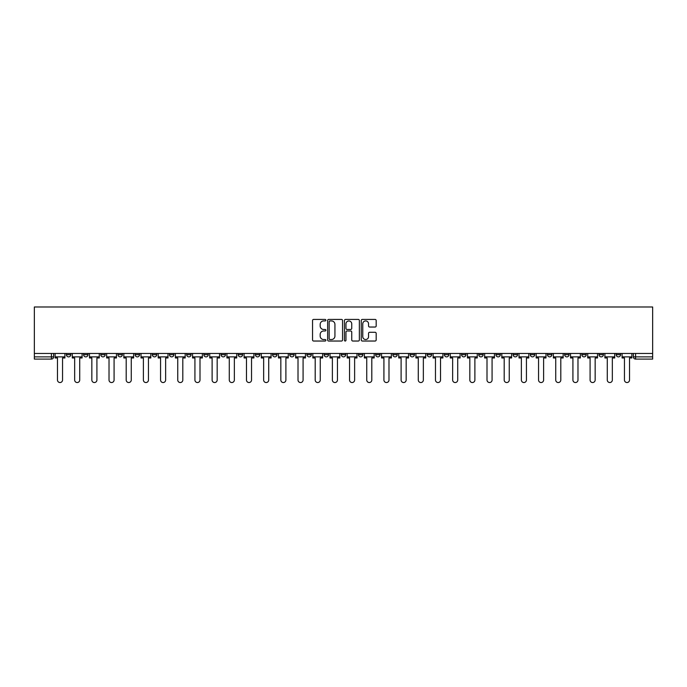 <?xml version="1.0" encoding="UTF-8"?>
<svg xmlns="http://www.w3.org/2000/svg" width="687" height="687" viewBox="0 0 687 687"><rect width="100%" height="100%" fill="white"/><g stroke="black" fill="none" stroke-linecap="round" stroke-linejoin="round"><path stroke-width="1.03" d="M325.878 320.176A0.756 0.756 0 0 0 325.123 319.421L313.633 319.421A1.082 1.082 0 0 0 312.551 320.503L312.551 339.962A1.082 1.082 0 0 0 313.633 341.035L325.123 341.035A0.756 0.756 0 0 0 325.878 340.28A0.756 0.756 0 0 0 325.123 339.524L323.637 339.524A3.461 3.461 0 0 1 320.176 336.063L320.176 334.449A3.461 3.461 0 0 1 323.637 330.988L325.123 330.988A0.756 0.756 0 0 0 325.878 330.232A0.756 0.756 0 0 0 325.123 329.468L323.637 329.468A3.461 3.461 0 0 1 320.176 326.016L320.176 324.393A3.461 3.461 0 0 1 323.637 320.932L325.123 320.932A0.756 0.756 0 0 0 325.878 320.176M530.287 353.47L530.287 354.681L534.692 354.681A2.207 2.207 0 0 1 532.494 356.879A2.207 2.207 0 0 1 530.287 354.681L530.287 353.47M513.112 353.47L513.112 354.681L517.517 354.681A2.207 2.207 0 0 1 515.31 356.879A2.207 2.207 0 0 1 513.112 354.681L513.112 353.47M410.019 353.47L410.019 354.681L414.424 354.681A2.207 2.207 0 0 1 412.226 356.879A2.207 2.207 0 0 1 410.019 354.681L410.019 353.47M392.844 353.47L392.844 354.681L397.249 354.681A2.207 2.207 0 0 1 395.042 356.879A2.207 2.207 0 0 1 392.844 354.681L392.844 353.47M375.66 353.47L375.66 354.681L380.066 354.681A2.207 2.207 0 0 1 377.859 356.879A2.207 2.207 0 0 1 375.66 354.681L375.66 353.47M341.293 353.47L341.293 354.681L345.707 354.681A2.207 2.207 0 0 1 343.5 356.879A2.207 2.207 0 0 1 341.293 354.681L341.293 353.47M306.934 354.681L306.934 353.47L306.934 354.681A2.207 2.207 0 0 0 309.141 356.879A2.207 2.207 0 0 1 306.934 354.681L311.34 354.681A2.207 2.207 0 0 1 309.141 356.879A2.207 2.207 0 0 0 311.34 354.681L311.34 353.47L311.34 354.681M289.751 354.681L289.751 353.47L289.751 354.681A2.207 2.207 0 0 0 291.958 356.879A2.207 2.207 0 0 1 289.751 354.681L294.156 354.681A2.207 2.207 0 0 1 291.958 356.879M272.576 354.681L272.576 353.47L272.576 354.681A2.207 2.207 0 0 0 274.774 356.879A2.207 2.207 0 0 1 272.576 354.681L276.981 354.681A2.207 2.207 0 0 1 274.774 356.879A2.207 2.207 0 0 0 276.981 354.681L276.981 353.47L276.981 354.681M255.392 353.47L255.392 354.681L259.798 354.681A2.207 2.207 0 0 1 257.591 356.879A2.207 2.207 0 0 1 255.392 354.681L255.392 353.47M238.209 353.47L238.209 354.681L242.614 354.681A2.207 2.207 0 0 1 240.416 356.879A2.207 2.207 0 0 1 238.209 354.681L238.209 353.47M221.034 353.47L221.034 354.681L225.439 354.681A2.207 2.207 0 0 1 223.232 356.879A2.207 2.207 0 0 1 221.034 354.681L221.034 353.47M203.85 354.681L203.85 353.47L203.85 354.681A2.207 2.207 0 0 0 206.048 356.879A2.207 2.207 0 0 1 203.85 354.681L208.255 354.681A2.207 2.207 0 0 1 206.048 356.879M169.483 354.681L169.483 353.47L169.483 354.681A2.207 2.207 0 0 0 171.69 356.879A2.207 2.207 0 0 1 169.483 354.681L173.888 354.681A2.207 2.207 0 0 1 171.69 356.879A2.207 2.207 0 0 0 173.888 354.681L173.888 353.47L173.888 354.681M152.308 354.681L152.308 353.47L152.308 354.681A2.207 2.207 0 0 0 154.506 356.879A2.207 2.207 0 0 1 152.308 354.681L156.713 354.681A2.207 2.207 0 0 1 154.506 356.879A2.207 2.207 0 0 0 156.713 354.681L156.713 353.47L156.713 354.681M135.124 354.681L135.124 353.47L135.124 354.681A2.207 2.207 0 0 0 137.323 356.879A2.207 2.207 0 0 1 135.124 354.681L139.53 354.681A2.207 2.207 0 0 1 137.323 356.879A2.207 2.207 0 0 0 139.53 354.681L139.53 353.47L139.53 354.681M117.941 354.681L117.941 353.47L117.941 354.681A2.207 2.207 0 0 0 120.148 356.879A2.207 2.207 0 0 1 117.941 354.681L122.346 354.681A2.207 2.207 0 0 1 120.148 356.879M100.766 354.681L100.766 353.47L100.766 354.681A2.207 2.207 0 0 0 102.964 356.879A2.207 2.207 0 0 1 100.766 354.681L105.171 354.681A2.207 2.207 0 0 1 102.964 356.879A2.207 2.207 0 0 0 105.171 354.681L105.171 353.47L105.171 354.681M83.582 354.681L83.582 353.47L83.582 354.681A2.207 2.207 0 0 0 85.781 356.879A2.207 2.207 0 0 1 83.582 354.681L87.988 354.681A2.207 2.207 0 0 1 85.781 356.879A2.207 2.207 0 0 0 87.988 354.681L87.988 353.47L87.988 354.681M375.093 327.038A1.082 1.082 0 0 0 376.175 325.956L376.175 320.503A1.082 1.082 0 0 0 375.093 319.421L362.341 319.421A1.082 1.082 0 0 0 361.259 320.503L361.259 339.962A1.082 1.082 0 0 0 362.341 341.035L375.093 341.035A1.082 1.082 0 0 0 376.175 339.962L376.175 333.367A1.082 1.082 0 0 0 375.093 332.285L369.632 332.285A1.082 1.082 0 0 0 368.55 333.367L368.55 336.63A2.894 2.894 0 0 1 365.664 339.524A2.894 2.894 0 0 1 362.77 336.63L362.77 323.826A2.894 2.894 0 0 1 365.664 320.932A2.894 2.894 0 0 1 368.55 323.826L368.55 325.956A1.082 1.082 0 0 0 369.632 327.038L375.093 327.038M652.65 353.47L34.35 353.47L34.35 306.986L652.65 306.986L652.65 359.086L635.578 359.086A2.207 2.207 0 0 1 633.38 356.879L652.65 356.879M342.555 320.503A1.082 1.082 0 0 0 341.473 319.421L328.712 319.421A1.082 1.082 0 0 0 327.639 320.503L327.639 339.962A1.082 1.082 0 0 0 328.712 341.035L341.473 341.035A1.082 1.082 0 0 0 342.555 339.962L342.555 320.503M345.527 319.421L358.288 319.421A1.082 1.082 0 0 1 359.361 320.503L359.361 339.962A1.082 1.082 0 0 1 358.288 341.035L352.826 341.035A1.082 1.082 0 0 1 351.744 339.962L351.744 332.07A1.082 1.082 0 0 0 350.662 330.988L347.038 330.988A1.082 1.082 0 0 0 345.956 332.07L345.956 340.28A0.756 0.756 0 0 1 345.2 341.035A0.756 0.756 0 0 1 344.445 340.28L344.445 320.503A1.082 1.082 0 0 1 345.527 319.421M633.38 353.47L633.38 356.879A2.207 2.207 0 0 0 635.578 359.086L635.578 353.47M53.62 353.47L53.62 356.879L53.62 353.47M51.422 353.47L51.422 359.086L34.35 359.086L34.35 356.879L53.62 356.879A2.207 2.207 0 0 1 51.422 359.086A2.207 2.207 0 0 0 53.62 356.879M34.35 353.47L34.35 356.879M620.601 353.47L620.601 354.681A2.207 2.207 0 0 1 618.394 356.879A2.207 2.207 0 0 1 616.196 354.681L620.601 354.681M616.196 353.47L616.196 354.681M603.418 353.47L603.418 354.681A2.207 2.207 0 0 1 601.219 356.879A2.207 2.207 0 0 1 599.012 354.681L603.418 354.681M599.012 353.47L599.012 354.681M586.234 353.47L586.234 354.681A2.207 2.207 0 0 1 584.036 356.879A2.207 2.207 0 0 1 581.829 354.681A2.207 2.207 0 0 0 584.036 356.879M581.829 353.47L581.829 354.681L586.234 354.681M569.059 353.47L569.059 354.681A2.207 2.207 0 0 1 566.852 356.879A2.207 2.207 0 0 1 564.654 354.681L569.059 354.681M564.654 353.47L564.654 354.681M551.876 353.47L551.876 354.681A2.207 2.207 0 0 1 549.677 356.879A2.207 2.207 0 0 1 547.47 354.681L551.876 354.681M547.47 353.47L547.47 354.681M534.692 353.47L534.692 354.681M517.517 353.47L517.517 354.681L517.517 353.47M500.334 353.47L500.334 354.681A2.207 2.207 0 0 1 498.127 356.879A2.207 2.207 0 0 1 495.928 354.681L500.334 354.681M495.928 353.47L495.928 354.681M483.15 353.47L483.15 354.681A2.207 2.207 0 0 1 480.952 356.879A2.207 2.207 0 0 1 478.745 354.681L483.15 354.681M478.745 353.47L478.745 354.681M465.966 353.47L465.966 354.681A2.207 2.207 0 0 1 463.768 356.879A2.207 2.207 0 0 1 461.561 354.681L465.966 354.681M461.561 353.47L461.561 354.681M448.791 353.47L448.791 354.681A2.207 2.207 0 0 1 446.584 356.879A2.207 2.207 0 0 1 444.386 354.681L448.791 354.681M444.386 353.47L444.386 354.681M431.608 353.47L431.608 354.681A2.207 2.207 0 0 1 429.409 356.879A2.207 2.207 0 0 1 427.202 354.681L431.608 354.681M427.202 353.47L427.202 354.681M414.424 353.47L414.424 354.681A2.207 2.207 0 0 1 412.226 356.879M397.249 353.47L397.249 354.681M380.066 354.681L380.066 353.47L380.066 354.681A2.207 2.207 0 0 1 377.859 356.879M362.882 353.47L362.882 354.681A2.207 2.207 0 0 1 360.684 356.879A2.207 2.207 0 0 1 358.477 354.681A2.207 2.207 0 0 0 360.684 356.879A2.207 2.207 0 0 0 362.882 354.681L358.477 354.681L358.477 353.47M345.707 354.681L345.707 353.47L345.707 354.681A2.207 2.207 0 0 1 343.5 356.879M328.523 353.47L328.523 354.681A2.207 2.207 0 0 1 326.316 356.879A2.207 2.207 0 0 1 324.118 354.681A2.207 2.207 0 0 0 326.316 356.879M324.118 353.47L324.118 354.681L328.523 354.681M294.156 353.47L294.156 354.681L294.156 353.47M259.798 354.681L259.798 353.47L259.798 354.681A2.207 2.207 0 0 1 257.591 356.879M242.614 354.681L242.614 353.47L242.614 354.681A2.207 2.207 0 0 1 240.416 356.879M225.439 354.681L225.439 353.47L225.439 354.681A2.207 2.207 0 0 1 223.232 356.879M208.255 353.47L208.255 354.681L208.255 353.47M191.072 354.681L191.072 353.47L191.072 354.681A2.207 2.207 0 0 1 188.873 356.879A2.207 2.207 0 0 1 186.666 354.681L191.072 354.681A2.207 2.207 0 0 1 188.873 356.879M186.666 353.47L186.666 354.681M122.346 353.47L122.346 354.681L122.346 353.47M70.804 353.47L70.804 354.681A2.207 2.207 0 0 1 68.606 356.879A2.207 2.207 0 0 1 66.399 354.681A2.207 2.207 0 0 0 68.606 356.879A2.207 2.207 0 0 0 70.804 354.681L70.804 353.47M66.399 353.47L66.399 354.681L70.804 354.681M329.906 320.932A0.756 0.756 0 0 0 329.15 321.688L329.15 338.768A0.756 0.756 0 0 0 329.906 339.524L331.478 339.524A3.461 3.461 0 0 0 334.93 336.063L334.93 324.393A3.461 3.461 0 0 0 331.478 320.932L329.906 320.932M351.744 323.878A2.894 2.894 0 0 0 348.85 320.984A2.894 2.894 0 0 0 345.956 323.878L345.956 328.395A1.082 1.082 0 0 0 347.038 329.468L350.662 329.468A1.082 1.082 0 0 0 351.744 328.395L351.744 323.878M55.115 356.879L55.115 357.979L57.476 357.979L57.476 380.014A2.533 2.533 149.7 0 0 60.009 382.539A2.533 2.533 149.7 0 0 62.543 380.014L62.543 357.979L64.913 357.979L64.913 356.879L55.115 356.879L55.115 353.47M64.913 356.879L64.913 353.47M72.29 356.879L72.29 357.979L74.66 357.979L74.66 380.014A2.533 2.533 149.7 0 0 77.193 382.539A2.533 2.533 149.7 0 0 79.726 380.014L79.726 357.979L82.096 357.979L82.096 356.879L72.29 356.879L72.29 353.47M82.096 356.879L82.096 353.47M89.473 356.879L89.473 357.979L91.843 357.979L91.843 380.014A2.533 2.533 149.7 0 0 94.377 382.539A2.533 2.533 149.7 0 0 96.91 380.014L96.91 357.979L99.272 357.979L99.272 356.879L89.473 356.879L89.473 353.47M99.272 356.879L99.272 353.47M106.657 356.879L106.657 357.979L109.018 357.979L109.018 380.014A2.533 2.533 149.7 0 0 111.552 382.539A2.533 2.533 149.7 0 0 114.085 380.014L114.085 357.979L116.455 357.979L116.455 356.879L106.657 356.879L106.657 353.47M116.455 356.879L116.455 353.47M123.832 356.879L123.832 357.979L126.202 357.979L126.202 380.014A2.533 2.533 149.7 0 0 128.735 382.539A2.533 2.533 149.7 0 0 131.269 380.014L131.269 357.979L133.639 357.979L133.639 356.879L123.832 356.879L123.832 353.47M133.639 356.879L133.639 353.47M141.015 356.879L141.015 357.979L143.385 357.979L143.385 380.014A2.533 2.533 149.7 0 0 145.919 382.539A2.533 2.533 149.7 0 0 148.452 380.014L148.452 357.979L150.822 357.979L150.822 356.879L141.015 356.879L141.015 353.47M150.822 356.879L150.822 353.47M158.199 356.879L158.199 357.979L160.569 357.979L160.569 380.014A2.533 2.533 149.7 0 0 163.102 382.539A2.533 2.533 149.7 0 0 165.627 380.014L165.627 357.979L167.997 357.979L167.997 356.879L158.199 356.879L158.199 353.47M167.997 356.879L167.997 353.47M175.383 356.879L175.383 357.979L177.744 357.979L177.744 380.014A2.533 2.533 149.7 0 0 180.277 382.539A2.533 2.533 149.7 0 0 182.811 380.014L182.811 357.979L185.181 357.979L185.181 356.879L175.383 356.879L175.383 353.47M185.181 356.879L185.181 353.47M192.558 356.879L192.558 357.979L194.928 357.979L194.928 380.014A2.533 2.533 149.7 0 0 197.461 382.539A2.533 2.533 149.7 0 0 199.994 380.014L199.994 357.979L202.364 357.979L202.364 356.879L192.558 356.879L192.558 353.47M202.364 356.879L202.364 353.47M209.741 356.879L209.741 357.979L212.111 357.979L212.111 380.014A2.533 2.533 149.7 0 0 214.645 382.539A2.533 2.533 149.7 0 0 217.178 380.014L217.178 357.979L219.539 357.979L219.539 356.879L209.741 356.879L209.741 353.47M219.539 356.879L219.539 353.47M226.925 356.879L226.925 357.979L229.286 357.979L229.286 380.014A2.533 2.533 149.7 0 0 231.82 382.539A2.533 2.533 149.7 0 0 234.353 380.014L234.353 357.979L236.723 357.979L236.723 356.879L226.925 356.879L226.925 353.47M236.723 356.879L236.723 353.47M244.1 356.879L244.1 357.979L246.47 357.979L246.47 380.014A2.533 2.533 149.7 0 0 249.003 382.539A2.533 2.533 149.7 0 0 251.536 380.014L251.536 357.979L253.907 357.979L253.907 356.879L244.1 356.879L244.1 353.47M253.907 356.879L253.907 353.47M261.283 356.879L261.283 357.979L263.653 357.979L263.653 380.014A2.533 2.533 149.7 0 0 266.187 382.539A2.533 2.533 149.7 0 0 268.72 380.014L268.72 357.979L271.09 357.979L271.09 356.879L261.283 356.879L261.283 353.47M271.09 356.879L271.09 353.47M278.467 356.879L278.467 357.979L280.837 357.979L280.837 380.014A2.533 2.533 149.7 0 0 283.37 382.539A2.533 2.533 149.7 0 0 285.895 380.014L285.895 357.979L288.265 357.979L288.265 356.879L278.467 356.879L278.467 353.47M288.265 356.879L288.265 353.47M295.65 356.879L295.65 357.979L298.012 357.979L298.012 380.014A2.533 2.533 149.7 0 0 300.545 382.539A2.533 2.533 149.7 0 0 303.079 380.014L303.079 357.979L305.449 357.979L305.449 356.879L295.65 356.879L295.65 353.47M305.449 356.879L305.449 353.47M312.825 356.879L312.825 357.979L315.196 357.979L315.196 380.014A2.533 2.533 149.7 0 0 317.729 382.539A2.533 2.533 149.7 0 0 320.262 380.014L320.262 357.979L322.632 357.979L322.632 356.879L312.825 356.879L312.825 353.47M322.632 356.879L322.632 353.47M330.009 356.879L330.009 357.979L332.379 357.979L332.379 380.014A2.533 2.533 149.7 0 0 334.913 382.539A2.533 2.533 149.7 0 0 337.446 380.014L337.446 357.979L339.807 357.979L339.807 356.879L330.009 356.879L330.009 353.47M339.807 356.879L339.807 353.47M347.193 356.879L347.193 357.979L349.554 357.979L349.554 380.014A2.533 2.533 149.7 0 0 352.087 382.539A2.533 2.533 149.7 0 0 354.621 380.014L354.621 357.979L356.991 357.979L356.991 356.879L347.193 356.879L347.193 353.47M356.991 356.879L356.991 353.47M364.368 356.879L364.368 357.979L366.738 357.979L366.738 380.014A2.533 2.533 149.7 0 0 369.271 382.539A2.533 2.533 149.7 0 0 371.804 380.014L371.804 357.979L374.175 357.979L374.175 356.879L364.368 356.879L364.368 353.47M374.175 356.879L374.175 353.47M381.551 356.879L381.551 357.979L383.921 357.979L383.921 380.014A2.533 2.533 149.7 0 0 386.455 382.539A2.533 2.533 149.7 0 0 388.988 380.014L388.988 357.979L391.35 357.979L391.35 356.879L381.551 356.879L381.551 353.47M391.35 356.879L391.35 353.47M398.735 356.879L398.735 357.979L401.105 357.979L401.105 380.014A2.533 2.533 149.7 0 0 403.63 382.539A2.533 2.533 149.7 0 0 406.163 380.014L406.163 357.979L408.533 357.979L408.533 356.879L398.735 356.879L398.735 353.47M408.533 356.879L408.533 353.47M415.91 356.879L415.91 357.979L418.28 357.979L418.28 380.014A2.533 2.533 149.7 0 0 420.813 382.539A2.533 2.533 149.7 0 0 423.347 380.014L423.347 357.979L425.717 357.979L425.717 356.879L415.91 356.879L415.91 353.47M425.717 356.879L425.717 353.47M433.093 356.879L433.093 357.979L435.464 357.979L435.464 380.014A2.533 2.533 149.7 0 0 437.997 382.539A2.533 2.533 149.7 0 0 440.53 380.014L440.53 357.979L442.9 357.979L442.9 356.879L433.093 356.879L433.093 353.47M442.9 356.879L442.9 353.47M450.277 356.879L450.277 357.979L452.647 357.979L452.647 380.014A2.533 2.533 149.7 0 0 455.18 382.539A2.533 2.533 149.7 0 0 457.714 380.014L457.714 357.979L460.075 357.979L460.075 356.879L450.277 356.879L450.277 353.47M460.075 356.879L460.075 353.47M467.461 356.879L467.461 357.979L469.822 357.979L469.822 380.014A2.533 2.533 149.7 0 0 472.355 382.539A2.533 2.533 149.7 0 0 474.889 380.014L474.889 357.979L477.259 357.979L477.259 356.879L467.461 356.879L467.461 353.47M477.259 356.879L477.259 353.47M484.636 356.879L484.636 357.979L487.006 357.979L487.006 380.014A2.533 2.533 149.7 0 0 489.539 382.539A2.533 2.533 149.7 0 0 492.072 380.014L492.072 357.979L494.442 357.979L494.442 356.879L484.636 356.879L484.636 353.47M494.442 356.879L494.442 353.47M501.819 356.879L501.819 357.979L504.189 357.979L504.189 380.014A2.533 2.533 149.7 0 0 506.723 382.539A2.533 2.533 149.7 0 0 509.256 380.014L509.256 357.979L511.617 357.979L511.617 356.879L501.819 356.879L501.819 353.47M511.617 356.879L511.617 353.47M519.003 356.879L519.003 357.979L521.373 357.979L521.373 380.014A2.533 2.533 149.7 0 0 523.898 382.539A2.533 2.533 149.7 0 0 526.431 380.014L526.431 357.979L528.801 357.979L528.801 356.879L519.003 356.879L519.003 353.47M528.801 356.879L528.801 353.47M536.178 356.879L536.178 357.979L538.548 357.979L538.548 380.014A2.533 2.533 149.7 0 0 541.081 382.539A2.533 2.533 149.7 0 0 543.615 380.014L543.615 357.979L545.985 357.979L545.985 356.879L536.178 356.879L536.178 353.47M545.985 356.879L545.985 353.47M553.361 356.879L553.361 357.979L555.731 357.979L555.731 380.014A2.533 2.533 149.7 0 0 558.265 382.539A2.533 2.533 149.7 0 0 560.798 380.014L560.798 357.979L563.168 357.979L563.168 356.879L553.361 356.879L553.361 353.47M563.168 356.879L563.168 353.47M570.545 356.879L570.545 357.979L572.915 357.979L572.915 380.014A2.533 2.533 149.7 0 0 575.448 382.539A2.533 2.533 149.7 0 0 577.982 380.014L577.982 357.979L580.343 357.979L580.343 356.879L570.545 356.879L570.545 353.47M580.343 356.879L580.343 353.47M587.728 356.879L587.728 357.979L590.09 357.979L590.09 380.014A2.533 2.533 149.7 0 0 592.623 382.539A2.533 2.533 149.7 0 0 595.157 380.014L595.157 357.979L597.527 357.979L597.527 356.879L587.728 356.879L587.728 353.47M597.527 356.879L597.527 353.47M604.904 356.879L604.904 357.979L607.274 357.979L607.274 380.014A2.533 2.533 149.7 0 0 609.807 382.539A2.533 2.533 149.7 0 0 612.34 380.014L612.34 357.979L614.71 357.979L614.71 356.879L604.904 356.879L604.904 353.47M614.71 356.879L614.71 353.47M622.087 356.879L622.087 357.979L624.457 357.979L624.457 380.014A2.533 2.533 149.7 0 0 626.991 382.539A2.533 2.533 149.7 0 0 629.524 380.014L629.524 357.979L631.885 357.979L631.885 356.879L622.087 356.879L622.087 353.47M631.885 356.879L631.885 353.47"/></g></svg>
